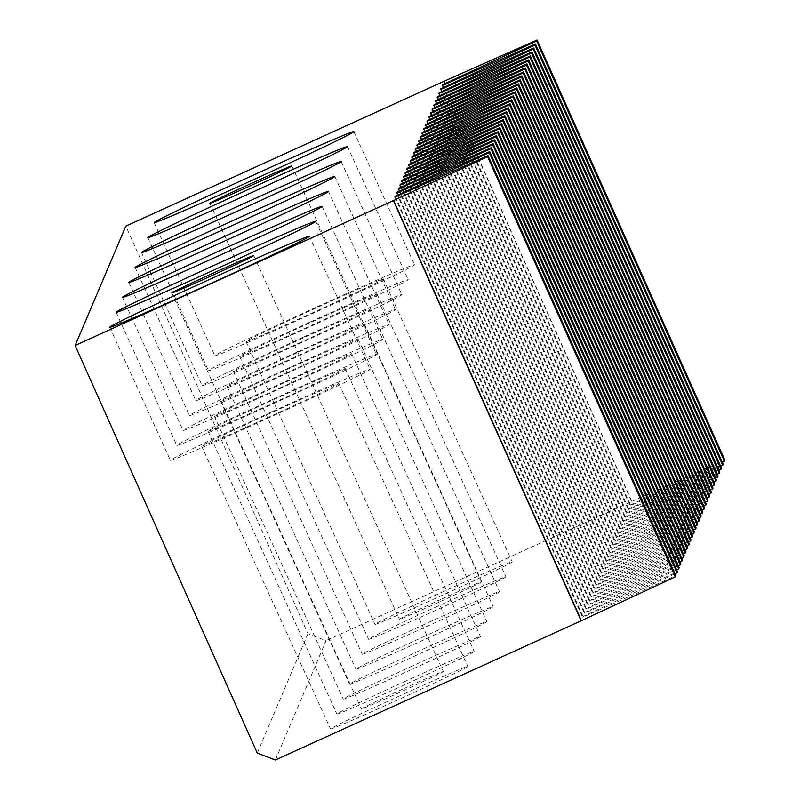 <?xml version="1.0" encoding="UTF-8"?>
<svg xmlns="http://www.w3.org/2000/svg" width="800" height="800" viewBox="0 0 800 800"><rect width="100%" height="100%" fill="white"/><g stroke="black" fill="none" stroke-linecap="round" stroke-linejoin="round"><path stroke-width="0.6" stroke-dasharray="4 3" d="M402.83 689.05A45.03 0.86 -24.5 0 0 361.35 708.9A45.03 0.86 -24.5 0 0 401.83 691.4A45.03 0.86 -24.5 0 0 443.31 671.55A45.03 0.86 -24.5 0 0 402.83 689.05M440.9 599.39A45.03 0.86 -24.5 0 0 399.42 619.24A45.03 0.86 -24.5 0 0 439.9 601.74A45.03 0.86 -24.5 0 0 481.38 581.89A45.03 0.86 -24.5 0 0 440.9 599.39M271.48 411.98A109.73 2.11 -24.5 0 0 170.41 460.35A109.73 2.11 -24.5 0 0 269.04 417.72A109.73 2.11 -24.5 0 0 370.11 369.35A109.73 2.11 -24.5 0 0 271.48 411.98M277.82 397.04A109.73 2.11 -24.5 0 0 176.76 445.41A109.73 2.11 -24.5 0 0 275.39 402.78A109.73 2.11 -24.5 0 0 376.45 354.4A109.73 2.11 -24.5 0 0 277.82 397.04M284.17 382.09A109.73 2.11 -24.5 0 0 183.1 430.47A109.73 2.11 -24.5 0 0 281.73 387.83A109.73 2.11 -24.5 0 0 382.8 339.46A109.73 2.11 -24.5 0 0 284.17 382.09M290.51 367.15A109.73 2.11 -24.5 0 0 189.45 415.52A109.73 2.11 -24.5 0 0 288.08 372.89A109.73 2.11 -24.5 0 0 389.14 324.52A109.73 2.11 -24.5 0 0 290.51 367.15M296.86 352.21A109.73 2.11 -24.5 0 0 195.79 400.58A109.73 2.11 -24.5 0 0 294.42 357.95A109.73 2.11 -24.5 0 0 395.49 309.57A109.73 2.11 -24.5 0 0 296.86 352.21M303.2 337.26A109.73 2.11 -24.5 0 0 202.14 385.64A109.73 2.11 -24.5 0 0 300.77 343A109.73 2.11 -24.5 0 0 401.83 294.63A109.73 2.11 -24.5 0 0 303.2 337.26M309.55 322.32A109.73 2.11 -24.5 0 0 208.48 370.69A109.73 2.11 -24.5 0 0 307.11 328.06A109.73 2.11 -24.5 0 0 408.18 279.69A109.73 2.11 -24.5 0 0 309.55 322.32M315.89 307.38A109.73 2.11 -24.5 0 0 214.83 355.75A109.73 2.11 -24.5 0 0 313.46 313.12A109.73 2.11 -24.5 0 0 414.52 264.74A109.73 2.11 -24.5 0 0 315.89 307.38M313.84 312.22A75.44 1.45 155.5 0 1 246.03 341.53A75.44 1.45 155.5 0 1 315.51 308.27A75.44 1.45 155.5 0 1 383.32 278.96A75.44 1.45 155.5 0 1 313.84 312.22M444.41 591.12A75.44 1.45 -24.5 0 0 374.93 624.38A75.44 1.45 -24.5 0 0 442.74 595.07A75.44 1.45 -24.5 0 0 512.22 561.81A75.44 1.45 -24.5 0 0 444.41 591.12M307.49 327.16A75.44 1.45 155.5 0 1 239.68 356.47A75.44 1.45 155.5 0 1 309.17 323.22A75.44 1.45 155.5 0 1 376.97 293.91A75.44 1.45 155.5 0 1 307.49 327.16M438.07 606.07A75.44 1.45 -24.5 0 0 368.59 639.32A75.44 1.45 -24.5 0 0 436.39 610.01A75.44 1.45 -24.5 0 0 505.88 576.76A75.44 1.45 -24.5 0 0 438.07 606.07M301.15 342.11A75.44 1.45 155.5 0 1 233.34 371.42A75.44 1.45 155.5 0 1 302.82 338.16A75.44 1.45 155.5 0 1 370.63 308.85A75.44 1.45 155.5 0 1 301.15 342.11M431.72 621.01A75.44 1.45 -24.5 0 0 362.24 654.26A75.44 1.45 -24.5 0 0 430.05 624.95A75.44 1.45 -24.5 0 0 499.53 591.7A75.44 1.45 -24.5 0 0 431.72 621.01M294.8 357.05A75.44 1.45 155.5 0 1 226.99 386.36A75.44 1.45 155.5 0 1 296.48 353.1A75.44 1.45 155.5 0 1 364.28 323.79A75.44 1.45 155.5 0 1 294.8 357.05M425.38 635.95A75.44 1.45 -24.5 0 0 355.9 669.21A75.44 1.45 -24.5 0 0 423.7 639.9A75.44 1.45 -24.5 0 0 493.19 606.64A75.44 1.45 -24.5 0 0 425.38 635.95M288.46 371.99A75.44 1.45 155.5 0 1 220.65 401.3A75.44 1.45 155.5 0 1 290.13 368.05A75.44 1.45 155.5 0 1 357.94 338.74A75.44 1.45 155.5 0 1 288.46 371.99M419.03 650.9A75.44 1.45 -24.5 0 0 349.55 684.15A75.44 1.45 -24.5 0 0 417.36 654.84A75.44 1.45 -24.5 0 0 486.84 621.58A75.44 1.45 -24.5 0 0 419.03 650.9M282.11 386.94A75.44 1.45 155.5 0 1 214.3 416.25A75.44 1.45 155.5 0 1 283.79 382.99A75.44 1.45 155.5 0 1 351.59 353.68A75.44 1.45 155.5 0 1 282.11 386.94M412.69 665.84A75.44 1.45 -24.5 0 0 343.21 699.09A75.44 1.45 -24.5 0 0 411.01 669.78A75.44 1.45 -24.5 0 0 480.49 636.53A75.44 1.45 -24.5 0 0 412.69 665.84M275.77 401.88A75.44 1.45 155.5 0 1 207.96 431.19A75.44 1.45 155.5 0 1 277.44 397.93A75.44 1.45 155.5 0 1 345.25 368.62A75.44 1.45 155.5 0 1 275.77 401.88M406.34 680.78A75.44 1.45 -24.5 0 0 336.86 714.04A75.44 1.45 -24.5 0 0 404.67 684.73A75.44 1.45 -24.5 0 0 474.15 651.47A75.44 1.45 -24.5 0 0 406.34 680.78M269.42 416.82A75.44 1.45 155.5 0 1 201.61 446.13A75.44 1.45 155.5 0 1 271.1 412.88A75.44 1.45 155.5 0 1 338.9 383.57A75.44 1.45 155.5 0 1 269.42 416.82M400 695.72A75.44 1.45 -24.5 0 0 330.52 728.98A75.44 1.45 -24.5 0 0 398.32 699.67A75.44 1.45 -24.5 0 0 467.8 666.41A75.44 1.45 -24.5 0 0 400 695.72M275.38 760L326.07 640.64L307.95 633.71L125.83 226.13M444.18 81.47L631.84 501.44L326.07 640.64M631.84 501.44L724.86 460.19M722.3 462.24L630.36 504.91L630 505.75L723.17 464.18M720.61 466.22L628.67 508.9L628.31 509.74L721.47 468.16M718.92 470.21L626.98 512.88L626.62 513.72L719.78 472.15M717.22 474.19L625.28 516.87L624.93 517.71L718.09 476.13M715.53 478.18L623.59 520.85L623.24 521.69L716.4 480.12M713.84 482.16L621.9 524.84L621.54 525.67L714.71 484.1M712.15 486.15L620.21 528.82L619.85 529.66L713.01 488.09M710.46 490.13L618.52 532.81L618.16 533.64L711.32 492.07M708.76 494.12L616.82 536.79L616.47 537.63L709.63 496.06M707.07 498.1L615.13 540.78L614.78 541.61L707.94 500.04M705.38 502.09L613.44 544.76L613.08 545.6L706.25 504.03M703.69 506.07L611.75 548.75L611.39 549.58L704.55 508.01M702 510.06L610.06 552.73L609.7 553.57L702.86 512M700.3 514.04L608.36 556.72L608.01 557.55L701.17 515.98M698.61 518.03L606.67 560.7L606.32 561.54L699.48 519.97M696.92 522.01L604.98 564.68L604.62 565.52L697.79 523.95M695.23 526L603.29 568.67L602.93 569.51L696.09 527.93M693.54 529.98L601.6 572.65L601.24 573.49L694.4 531.92M691.84 533.97L599.9 576.64L599.55 577.48L692.71 535.9M690.15 537.95L598.21 580.62L597.86 581.46L691.02 539.89M688.46 541.94L596.52 584.61L596.16 585.45L689.33 543.87M686.77 545.92L594.83 588.59L594.47 589.43L687.63 547.86M685.08 549.9L593.14 592.58L592.78 593.42L685.94 551.84M683.38 553.89L591.44 596.56L591.09 597.4L684.25 555.83M681.69 557.87L589.75 600.55L589.4 601.39L682.56 559.81M680 561.86L588.06 604.53L587.7 605.37L680.87 563.8M678.31 565.84L586.37 608.52L586.01 609.36L679.17 567.78M676.62 569.83L584.68 612.5L584.32 613.34L677.48 571.77M674.92 573.81L582.98 616.49L582.63 617.33L675.79 575.75M307.95 633.71L257.27 753.08M443.94 81.57L631.7 501.77M442.24 85.56L630 505.75M442.85 85.29L630.36 504.91M440.55 89.54L628.31 509.74M441.16 89.27L628.67 508.9M438.86 93.53L626.62 513.72M439.47 93.26L626.98 512.88M437.17 97.51L624.93 517.71M437.78 97.24L625.28 516.87M435.48 101.5L623.24 521.69M436.09 101.23L623.59 520.85M433.78 105.48L621.54 525.67M434.39 105.21L621.9 524.84M432.09 109.47L619.85 529.66M432.7 109.2L620.21 528.82M430.4 113.45L618.16 533.64M431.01 113.18L618.52 532.81M428.71 117.44L616.47 537.63M429.32 117.17L616.82 536.79M427.02 121.42L614.78 541.61M427.63 121.15L615.13 540.78M425.32 125.41L613.08 545.6M425.93 125.13L613.44 544.76M423.63 129.39L611.39 549.58M424.24 129.12L611.75 548.75M421.94 133.38L609.7 553.57M422.55 133.1L610.06 552.73M420.25 137.36L608.01 557.55M420.86 137.09L608.36 556.72M418.56 141.35L606.32 561.54M419.17 141.07L606.67 560.7M416.86 145.33L604.62 565.52M417.47 145.06L604.98 564.68M415.17 149.32L602.93 569.51M415.78 149.04L603.29 568.67M413.48 153.3L601.24 573.49M414.09 153.03L601.6 572.65M411.79 157.29L599.55 577.48M412.4 157.01L599.9 576.64M410.1 161.27L597.86 581.46M410.7 161L598.21 580.62M408.4 165.25L596.16 585.45M409.01 164.98L596.52 584.61M406.71 169.24L594.47 589.43M407.32 168.97L594.83 588.59M405.02 173.22L592.78 593.42M405.63 172.95L593.14 592.58M403.33 177.21L591.09 597.4M403.94 176.94L591.44 596.56M401.64 181.19L589.4 601.39M402.24 180.92L589.75 600.55M399.94 185.18L587.7 605.37M400.55 184.91L588.06 604.53M398.25 189.16L586.01 609.36M398.86 188.89L586.37 608.52M396.56 193.15L584.32 613.34M397.17 192.88L584.68 612.5M394.87 197.13L582.63 617.33M395.48 196.86L582.98 616.49M171.79 292.95L361.35 708.9M209.86 203.29L399.42 619.24M109.75 327.25L170.41 460.35M116.1 312.3L176.76 445.41M122.44 297.36L183.1 430.47M128.79 282.42L189.45 415.52M135.13 267.47L195.79 400.58M141.48 252.53L202.14 385.64M147.82 237.59L208.48 370.69M154.17 222.65L214.83 355.75M246.03 341.53L374.93 624.38M239.68 356.47L368.59 639.32M233.34 371.42L362.24 654.26M226.99 386.36L355.9 669.21M220.65 401.3L349.55 684.15M214.3 416.25L343.21 699.09M207.96 431.19L336.86 714.04M201.61 446.13L330.52 728.98M338.9 383.57L467.8 666.41M345.25 368.62L474.15 651.47M351.59 353.68L480.49 636.53M357.94 338.74L486.84 621.58M364.28 323.79L493.19 606.64M370.63 308.85L499.53 591.7M376.97 293.91L505.88 576.76M383.32 278.96L512.22 561.81M353.86 131.64L414.52 264.74M347.52 146.58L408.18 279.69M341.17 161.53L401.83 294.63M334.83 176.47L395.49 309.57M328.48 191.41L389.14 324.52M322.14 206.36L382.8 339.46M315.79 221.3L376.45 354.4M309.45 236.24L370.11 369.35M291.82 165.94L481.38 581.89M253.75 255.6L443.31 671.55"/><path stroke-width="1.2" d="M213.27 273.1A45.03 0.86 -24.5 0 0 171.79 292.95A45.03 0.86 -24.5 0 0 212.27 275.45A45.03 0.86 -24.5 0 0 253.75 255.6A45.03 0.86 -24.5 0 0 213.27 273.1M251.34 183.44A45.03 0.86 -24.5 0 0 209.86 203.29A45.03 0.86 -24.5 0 0 250.34 185.79A45.03 0.86 -24.5 0 0 291.82 165.94A45.03 0.86 -24.5 0 0 251.34 183.44M210.82 278.88A109.73 2.11 -24.5 0 0 109.75 327.25A109.73 2.11 -24.5 0 0 208.38 284.61A109.73 2.11 -24.5 0 0 309.45 236.24A109.73 2.11 -24.5 0 0 210.82 278.88M217.16 263.93A109.73 2.11 -24.5 0 0 116.1 312.3A109.73 2.11 -24.5 0 0 214.73 269.67A109.73 2.11 -24.5 0 0 315.79 221.3A109.73 2.11 -24.5 0 0 217.16 263.93M223.51 248.99A109.73 2.11 -24.5 0 0 122.44 297.36A109.73 2.11 -24.5 0 0 221.07 254.73A109.73 2.11 -24.5 0 0 322.14 206.36A109.73 2.11 -24.5 0 0 223.51 248.99M229.85 234.05A109.73 2.11 -24.5 0 0 128.79 282.42A109.73 2.11 -24.5 0 0 227.42 239.78A109.73 2.11 -24.5 0 0 328.48 191.41A109.73 2.11 -24.5 0 0 229.85 234.05M236.2 219.1A109.73 2.11 -24.5 0 0 135.13 267.47A109.73 2.11 -24.5 0 0 233.76 224.84A109.73 2.11 -24.5 0 0 334.83 176.47A109.73 2.11 -24.5 0 0 236.2 219.1M242.54 204.16A109.73 2.11 -24.5 0 0 141.48 252.53A109.73 2.11 -24.5 0 0 240.11 209.9A109.73 2.11 -24.5 0 0 341.17 161.53A109.73 2.11 -24.5 0 0 242.54 204.16M248.89 189.22A109.73 2.11 -24.5 0 0 147.82 237.59A109.73 2.11 -24.5 0 0 246.45 194.95A109.73 2.11 -24.5 0 0 347.52 146.58A109.73 2.11 -24.5 0 0 248.89 189.22M255.23 174.27A109.73 2.11 -24.5 0 0 154.17 222.65A109.73 2.11 -24.5 0 0 252.8 180.01A109.73 2.11 -24.5 0 0 353.86 131.64A109.73 2.11 -24.5 0 0 255.23 174.27M489.72 151.58L489.27 152.64L677.03 572.84L677.48 571.77L489.72 151.58L396.56 193.15L396.92 192.31L490.96 148.66L678.72 568.85L679.17 567.78L491.41 147.59L490.96 148.66M493.11 143.61L492.65 144.68L680.41 564.87L680.87 563.8L493.11 143.61L399.94 185.18L400.3 184.34L494.34 140.69L682.1 560.88L682.56 559.81L494.8 139.62L494.34 140.69M496.49 135.64L496.04 136.71L683.8 556.9L684.25 555.83L496.49 135.64L403.33 177.21L403.68 176.37L497.73 132.72L685.49 552.91L685.94 551.84L498.18 131.65L497.73 132.72M499.87 127.67L499.42 128.74L687.18 548.93L687.63 547.86L499.87 127.67L406.71 169.24L407.07 168.4L501.11 124.75L688.87 544.94L689.33 543.87L501.57 123.68L501.11 124.75M503.26 119.7L502.8 120.77L690.56 540.96L691.02 539.89L503.26 119.7L410.1 161.27L410.45 160.43L504.5 116.78L692.26 536.97L692.71 535.9L504.95 115.71L504.5 116.78M506.64 111.73L506.19 112.8L693.95 532.99L694.4 531.92L506.64 111.73L413.48 153.3L413.84 152.46L507.88 108.81L695.64 529L696.09 527.93L508.33 107.74L507.88 108.81M510.03 103.76L509.57 104.83L697.33 525.02L697.79 523.95L510.03 103.76L416.86 145.33L417.22 144.49L511.26 100.84L699.02 521.03L699.48 519.97L511.72 99.77L511.26 100.84M513.41 95.79L512.96 96.86L700.72 517.05L701.17 515.98L513.41 95.79L420.25 137.36L420.6 136.52L514.65 92.87L702.41 513.06L702.86 512L515.1 91.8L514.65 92.87M516.79 87.82L516.34 88.89L704.1 509.08L704.55 508.01L516.79 87.82L423.63 129.39L423.99 128.55L518.03 84.9L705.79 505.09L706.25 504.03L518.49 83.83L518.03 84.9M520.18 79.85L519.72 80.92L707.48 501.11L707.94 500.04L520.18 79.85L427.02 121.42L427.37 120.58L521.42 76.93L709.18 497.13L709.63 496.06L521.87 75.86L521.42 76.93M523.56 71.88L523.11 72.95L710.87 493.14L711.32 492.07L523.56 71.88L430.4 113.45L430.76 112.61L524.8 68.96L712.56 489.16L713.01 488.09L525.25 67.89L524.8 68.96M526.95 63.91L526.49 64.98L714.25 485.17L714.71 484.1L526.95 63.91L433.78 105.48L434.14 104.64L528.18 60.99L715.94 481.19L716.4 480.12L528.64 59.92L528.18 60.99M530.33 55.94L529.88 57.01L717.64 477.2L718.09 476.13L530.33 55.94L437.17 97.51L437.52 96.67L531.57 53.02L719.33 473.22L719.78 472.15L532.02 51.95L531.57 53.02M533.71 47.97L533.26 49.04L721.02 469.23L721.47 468.16L533.71 47.97L440.55 89.54L440.91 88.7L534.95 45.05L722.71 465.25L723.17 464.18L535.41 43.98L534.95 45.05M537.1 40L536.64 41.07L724.4 461.26L724.86 460.19L537.1 40L444.08 81.24L125.83 226.13L75.14 345.49L257.27 753.08L275.38 760L581.15 620.8L393.39 200.61L487.58 156.63L675.34 576.82L675.79 575.75L488.03 155.56L487.58 156.63M488.03 155.56L394.87 197.13L395.22 196.3L489.27 152.64M491.41 147.59L398.25 189.16L398.61 188.33L492.65 144.68M494.8 139.62L401.64 181.19L401.99 180.36L496.04 136.71M498.18 131.65L405.02 173.22L405.38 172.39L499.42 128.74M501.57 123.68L408.4 165.25L408.76 164.42L502.8 120.77M504.95 115.71L411.79 157.29L412.14 156.45L506.19 112.8M508.33 107.74L415.17 149.32L415.53 148.48L509.57 104.83M511.72 99.77L418.56 141.35L418.91 140.51L512.96 96.86M515.1 91.8L421.94 133.38L422.3 132.54L516.34 88.89M518.49 83.83L425.32 125.41L425.68 124.57L519.72 80.92M521.87 75.86L428.71 117.44L429.06 116.6L523.11 72.95M525.25 67.89L432.09 109.47L432.45 108.63L526.49 64.98M528.64 59.92L435.48 101.5L435.83 100.66L529.88 57.01M532.02 51.95L438.86 93.53L439.22 92.69L533.26 49.04M535.41 43.98L442.24 85.56L442.6 84.72L536.64 41.07M393.39 200.61L75.14 345.49M724.4 461.26L722.3 462.24M722.71 465.25L720.61 466.22M721.02 469.23L718.92 470.21M719.33 473.22L717.22 474.19M717.64 477.2L715.53 478.18M715.94 481.19L713.84 482.16M714.25 485.17L712.15 486.15M712.56 489.16L710.46 490.13M710.87 493.14L708.76 494.12M709.18 497.13L707.07 498.1M707.48 501.11L705.38 502.09M705.79 505.09L703.69 506.07M704.1 509.08L702 510.06M702.41 513.06L700.3 514.04M700.72 517.05L698.61 518.03M699.02 521.03L696.92 522.01M697.33 525.02L695.23 526M695.64 529L693.54 529.98M693.95 532.99L691.84 533.97M692.26 536.97L690.15 537.95M690.56 540.96L688.46 541.94M688.87 544.94L686.77 545.92M687.18 548.93L685.08 549.9M685.49 552.91L683.38 553.89M683.8 556.9L681.69 557.87M682.1 560.88L680 561.86M680.41 564.87L678.31 565.84M678.72 568.85L676.62 569.83M677.03 572.84L674.92 573.81M675.34 576.82L581.15 620.8M442.6 84.72L442.85 85.29M440.91 88.7L441.16 89.27M439.22 92.69L439.47 93.26M437.52 96.67L437.78 97.24M435.83 100.66L436.09 101.23M434.14 104.64L434.39 105.21M432.45 108.63L432.7 109.2M430.76 112.61L431.01 113.18M429.06 116.6L429.32 117.17M427.37 120.58L427.63 121.15M425.68 124.57L425.93 125.13M423.99 128.55L424.24 129.12M422.3 132.54L422.55 133.1M420.6 136.52L420.86 137.09M418.91 140.51L419.17 141.07M417.22 144.49L417.47 145.06M415.53 148.48L415.78 149.04M413.84 152.46L414.09 153.03M412.14 156.45L412.4 157.01M410.45 160.43L410.7 161M408.76 164.42L409.01 164.98M407.07 168.4L407.32 168.97M405.38 172.39L405.63 172.95M403.68 176.37L403.94 176.94M401.99 180.36L402.24 180.92M400.3 184.34L400.55 184.91M398.61 188.33L398.86 188.89M396.92 192.31L397.17 192.88M395.22 196.3L395.48 196.86M393.53 200.28L581.29 620.47"/></g></svg>
